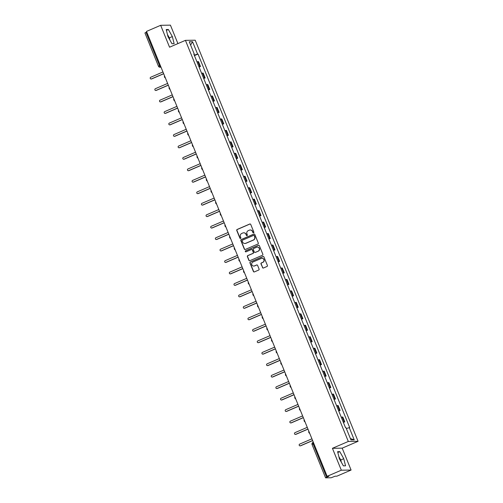 <?xml version="1.0" encoding="UTF-8"?>
<svg xmlns="http://www.w3.org/2000/svg" width="503" height="503" viewBox="0 0 503 503"><rect width="100%" height="100%" fill="white"/><g stroke="black" fill="none" stroke-linecap="round" stroke-linejoin="round"><path stroke-width="0.75" d="M253.569 232.826A0.547 0.528 -90.9 0 0 253.858 232.109L250.746 224.445A0.78 0.761 -90.9 0 0 249.752 224.024L237.171 229.45A0.78 0.761 -90.9 0 0 236.762 230.475L239.874 238.139A0.547 0.528 -90.9 0 0 240.566 238.435A0.547 0.528 -90.9 0 0 240.855 237.718L240.453 236.724A2.502 2.427 -90.9 0 1 241.748 233.449L242.798 233.002A2.502 2.427 -90.9 0 1 245.973 234.341L246.376 235.335A0.547 0.528 -90.9 0 0 247.067 235.63A0.547 0.528 -90.9 0 0 247.357 234.914L246.954 233.92A2.502 2.427 -90.9 0 1 248.249 230.651L249.299 230.198A2.502 2.427 -90.9 0 1 252.475 231.537L252.877 232.531A0.547 0.528 -90.9 0 0 253.569 232.826M167.807 35.908A6.212 1.415 -113.3 0 1 168.706 37.882A6.212 1.415 -113.3 0 1 168.75 38.002M339.211 458.026A6.212 1.415 -113.3 0 1 340.11 460.006A6.212 1.415 -113.3 0 1 340.16 460.126M262.465 267.577A0.78 0.761 -90.9 0 0 263.459 267.998L266.986 266.477A0.78 0.761 -90.9 0 0 267.395 265.452L263.937 256.945A0.78 0.761 -90.9 0 0 262.95 256.524L250.362 261.95A0.78 0.761 -90.9 0 0 249.96 262.968L253.411 271.482A0.78 0.761 -90.9 0 0 254.405 271.903L258.668 270.061A0.78 0.761 -90.9 0 0 259.076 269.042L257.599 265.395A0.78 0.761 -90.9 0 0 256.605 264.98L254.493 265.892A2.094 2.025 -90.9 0 1 251.72 264.389A2.094 2.025 -90.9 0 1 252.921 262.032L261.208 258.46A2.094 2.025 -90.9 0 1 263.974 259.963A2.094 2.025 -90.9 0 1 262.773 262.321L261.397 262.912A0.78 0.761 -90.9 0 0 260.988 263.937L262.66 267.577A0.78 0.761 -90.9 0 0 263.276 268.049M348.309 441.458L332.426 448.305L341.317 470.204L327.145 476.316L146.492 31.419L160.664 25.307L169.555 47.207L185.437 40.353L348.309 441.458L358.073 441.307L195.202 40.202L185.437 40.353M257.882 244.043A0.78 0.761 -90.9 0 0 258.284 243.018L254.826 234.511A0.78 0.761 -90.9 0 0 253.839 234.09L241.258 239.516A0.78 0.761 -90.9 0 0 240.849 240.535L244.307 249.048A0.78 0.761 -90.9 0 0 245.294 249.469L257.882 244.043M259.385 245.728L262.843 254.235A0.78 0.761 -90.9 0 1 262.434 255.26L249.853 260.686A0.78 0.761 -90.9 0 1 248.859 260.265L247.382 256.624A0.78 0.761 -90.9 0 1 247.784 255.599L252.89 253.399A0.78 0.761 -90.9 0 0 253.298 252.374L252.317 249.96A0.78 0.761 -90.9 0 0 251.324 249.538L246.011 251.833A0.547 0.528 -90.9 0 1 245.288 251.437A0.547 0.528 -90.9 0 1 245.602 250.821L258.391 245.307A0.78 0.761 -90.9 0 1 259.385 245.728M341.317 470.204L351.088 470.054L336.916 476.165L335.187 476.19L331.163 477.762L325.579 477.837L312.061 444.545L313.149 443.954L326.667 477.24L325.579 477.837M177.917 43.598L170.429 25.15L160.664 25.307M351.088 470.054L342.191 448.154L358.073 441.307M327.145 476.316L328.874 476.291L326.667 477.24M144.977 32.947L146.008 32.343L159.526 65.629A1.591 0.365 66.7 0 0 160.514 67.094L160.973 67.088M146.738 32.029L146.008 32.343M198.936 66.704A3.666 0.333 -22.1 0 1 199.88 66.49L197.912 61.636A3.666 0.333 157.9 0 0 196.962 61.85M197.912 61.636L198.509 61.63L200.477 66.478L199.087 67.075M199.88 66.49L200.477 66.478M203.74 78.543L205.13 77.94L203.162 73.092L202.564 73.098A3.666 0.333 157.9 0 0 201.621 73.312M203.589 78.166A3.666 0.333 -22.1 0 1 204.539 77.952L205.13 77.94M208.399 90.006L209.789 89.408L207.821 84.554L207.223 84.567A3.666 0.333 157.9 0 0 206.274 84.781M208.242 89.628A3.666 0.333 -22.1 0 1 209.191 89.415L209.789 89.408M213.052 101.468L214.441 100.87L212.473 96.023L211.876 96.029A3.666 0.333 157.9 0 0 210.933 96.243M212.901 101.097A3.666 0.333 -22.1 0 1 213.844 100.883L214.441 100.87M217.711 112.936L219.101 112.332L217.126 107.485L216.535 107.491A3.666 0.333 157.9 0 0 215.586 107.705M217.554 112.559A3.666 0.333 -22.1 0 1 218.503 112.345L219.101 112.332M222.364 124.398L223.753 123.801L221.785 118.947L221.188 118.96A3.666 0.333 157.9 0 0 220.239 119.173M222.213 124.021A3.666 0.333 -22.1 0 1 223.156 123.807L223.753 123.801M227.016 135.86L228.406 135.263L226.438 130.415L225.841 130.422A3.666 0.333 157.9 0 0 224.898 130.635M226.866 135.489A3.666 0.333 -22.1 0 1 227.815 135.276L228.406 135.263M231.676 147.329L233.065 146.725L231.091 141.877L230.5 141.89A3.666 0.333 157.9 0 0 229.55 142.104M231.518 146.951A3.666 0.333 -22.1 0 1 232.468 146.738L233.065 146.725M236.328 158.791L237.718 158.194L235.75 153.34L235.153 153.352A3.666 0.333 157.9 0 0 234.209 153.566M236.177 158.414A3.666 0.333 -22.1 0 1 237.12 158.2L237.718 158.194M240.981 170.253L242.371 169.656L240.403 164.808L239.805 164.814A3.666 0.333 157.9 0 0 238.862 165.028M240.83 169.882A3.666 0.333 -22.1 0 1 241.78 169.668L242.371 169.656M245.64 181.721L247.03 181.118L245.062 176.27L244.464 176.283A3.666 0.333 157.9 0 0 243.515 176.496M245.489 181.344A3.666 0.333 -22.1 0 1 246.432 181.13L247.03 181.118M250.293 193.183L251.682 192.586L249.714 187.732L249.117 187.745A3.666 0.333 157.9 0 0 248.174 187.959M250.142 192.806A3.666 0.333 -22.1 0 1 251.085 192.592L251.682 192.586M254.952 204.646L256.341 204.048L254.367 199.201L253.776 199.207A3.666 0.333 157.9 0 0 252.827 199.421M254.795 204.275A3.666 0.333 -22.1 0 1 255.744 204.061L256.341 204.048M259.605 216.114L260.994 215.51L259.026 210.663L258.429 210.675A3.666 0.333 157.9 0 0 257.479 210.889M259.454 215.737A3.666 0.333 -22.1 0 1 260.397 215.523L260.994 215.51M264.257 227.576L265.647 226.979L263.679 222.125L263.082 222.137A3.666 0.333 157.9 0 0 262.138 222.351M264.106 227.199A3.666 0.333 -22.1 0 1 265.056 226.985L265.647 226.979M268.916 239.038L270.306 238.441L268.332 233.593L267.741 233.599A3.666 0.333 157.9 0 0 266.791 233.813M268.759 238.667A3.666 0.333 -22.1 0 1 269.709 238.453L270.306 238.441M273.569 250.507L274.959 249.909L272.991 245.055L272.393 245.068A3.666 0.333 157.9 0 0 271.45 245.282M273.418 250.129A3.666 0.333 -22.1 0 1 274.361 249.916L274.959 249.909M278.222 261.969L279.618 261.371L277.643 256.517L277.046 256.53A3.666 0.333 157.9 0 0 276.103 256.744M278.071 261.591A3.666 0.333 -22.1 0 1 279.02 261.378L279.618 261.371M282.881 273.431L284.27 272.833L282.302 267.986L281.705 267.992A3.666 0.333 157.9 0 0 280.756 268.206M282.73 273.06A3.666 0.333 -22.1 0 1 283.673 272.846L284.27 272.833M287.534 284.899L288.923 284.302L286.955 279.448L286.358 279.461A3.666 0.333 157.9 0 0 285.415 279.674M287.383 284.522A3.666 0.333 -22.1 0 1 288.332 284.308L288.923 284.302M292.193 296.361L293.582 295.764L291.608 290.91L291.017 290.923A3.666 0.333 157.9 0 0 290.068 291.136M292.036 295.984A3.666 0.333 -22.1 0 1 292.985 295.77L293.582 295.764M296.845 307.83L298.235 307.226L296.267 302.378L295.67 302.385A3.666 0.333 157.9 0 0 294.727 302.599M296.695 307.452A3.666 0.333 -22.1 0 1 297.638 307.239L298.235 307.226M301.498 319.292L302.888 318.695L300.92 313.841L300.322 313.853A3.666 0.333 157.9 0 0 299.379 314.067M301.347 318.915A3.666 0.333 -22.1 0 1 302.297 318.701L302.888 318.695M306.157 330.754L307.547 330.157L305.579 325.303L304.981 325.315A3.666 0.333 157.9 0 0 304.032 325.529M306.006 330.377A3.666 0.333 -22.1 0 1 306.949 330.163L307.547 330.157M310.81 342.222L312.2 341.619L310.232 336.771L309.634 336.777A3.666 0.333 157.9 0 0 308.691 336.991M310.659 341.845A3.666 0.333 -22.1 0 1 311.602 341.631L312.2 341.619M315.469 353.684L316.859 353.087L314.884 348.233L314.293 348.246A3.666 0.333 157.9 0 0 313.344 348.46M315.312 353.307A3.666 0.333 -22.1 0 1 316.261 353.093L316.859 353.087M320.122 365.147L321.511 364.549L319.543 359.702L318.946 359.708A3.666 0.333 157.9 0 0 317.997 359.922M319.971 364.769A3.666 0.333 -22.1 0 1 320.914 364.556L321.511 364.549M324.775 376.615L326.164 376.011L324.196 371.164L323.599 371.17A3.666 0.333 157.9 0 0 322.656 371.384M324.624 376.238A3.666 0.333 -22.1 0 1 325.573 376.024L326.164 376.011M329.434 388.077L330.823 387.48L328.849 382.626L328.258 382.638A3.666 0.333 157.9 0 0 327.308 382.852M329.276 387.7A3.666 0.333 -22.1 0 1 330.226 387.486L330.823 387.48M334.086 399.539L335.476 398.942L333.508 394.094L332.911 394.101A3.666 0.333 157.9 0 0 331.967 394.314M333.935 399.162A3.666 0.333 -22.1 0 1 334.879 398.948L335.476 398.942M338.739 411.008L340.129 410.404L338.161 405.556L337.563 405.563A3.666 0.333 157.9 0 0 336.62 405.776M338.588 410.63A3.666 0.333 -22.1 0 1 339.538 410.417L340.129 410.404M343.398 422.47L344.788 421.872L342.82 417.018L342.222 417.031A3.666 0.333 157.9 0 0 341.273 417.245M343.247 422.092A3.666 0.333 -22.1 0 1 344.19 421.879L344.788 421.872M193.913 54.343L194.29 54.123L189.273 41.774L192.555 41.724L197.572 54.066L194.265 55.198M346.322 428.531L349.679 427.531L198.031 54.06L197.572 54.066M349.22 427.537L354.231 439.886L350.949 439.936L345.938 427.594L345.479 427.6L193.831 54.129L194.29 54.123M174.139 43.692L172.347 36.581L168.379 29.507L166.204 29.545L167.996 36.65L171.963 43.73L174.139 43.692M332.426 448.305L342.191 448.154M345.542 465.816L343.75 458.705L339.783 451.631L337.607 451.663L339.399 458.774L343.367 465.847L345.542 465.816M194.435 55.613L198.031 54.06M192.555 41.724L190.612 45.063M350.377 438.528L354.231 439.886M169.907 40.07L169.354 37.876L167.442 34.456M169.354 37.876L172.347 36.581M166.411 30.356L168.379 29.507M341.317 462.188L340.764 459.994L338.846 456.579M340.764 459.994L343.75 458.705M337.815 452.48L339.783 451.631M253.474 232.858A0.547 0.528 -90.9 0 1 253.072 232.531L252.669 231.537A2.502 2.427 -90.9 0 0 250.293 230.003M243.792 232.807A2.502 2.427 -90.9 0 1 246.168 234.341L246.571 235.335A0.547 0.528 -90.9 0 0 246.973 235.662M250.129 223.973A0.78 0.761 -90.9 0 0 249.947 224.024L237.366 229.45A0.78 0.761 -90.9 0 0 236.957 230.468L240.069 238.133A0.547 0.528 -90.9 0 0 240.472 238.466M254.216 234.033A0.78 0.761 -90.9 0 0 254.034 234.084L241.453 239.51A0.78 0.761 -90.9 0 0 241.044 240.535L244.502 249.048A0.78 0.761 -90.9 0 0 245.112 249.519M254.172 235.725A0.547 0.528 -90.9 0 0 253.481 235.429L242.433 240.195A0.547 0.528 -90.9 0 0 242.15 240.906L242.572 241.956A2.502 2.427 -90.9 0 0 245.747 243.301L253.298 240.044A2.502 2.427 -90.9 0 0 254.6 236.768L254.367 235.718A0.547 0.528 -90.9 0 0 253.77 235.398M244.948 243.49A2.502 2.427 -90.9 0 0 245.942 243.295L245.747 243.301M254.367 235.718L254.795 236.768A2.502 2.427 -90.9 0 1 253.493 240.038L245.942 243.295M251.701 249.488A0.78 0.761 -90.9 0 1 252.512 249.96L253.493 252.374A0.78 0.761 -90.9 0 1 253.084 253.399L247.979 255.599A0.78 0.761 -90.9 0 0 247.577 256.618L249.054 260.265A0.78 0.761 -90.9 0 0 249.67 260.736M258.768 245.25A0.78 0.761 -90.9 0 0 258.586 245.301L245.797 250.821A0.547 0.528 -90.9 0 0 245.91 251.865M258.184 251.116A2.094 2.025 -90.9 0 0 257.366 247.099A2.094 2.025 -90.9 0 0 256.618 247.256L253.701 248.513A0.78 0.761 -90.9 0 0 253.292 249.538L254.273 251.953A0.78 0.761 -90.9 0 0 255.266 252.374L258.379 251.11A2.094 2.025 -90.9 0 0 257.467 247.099M255.084 252.424A0.78 0.761 -90.9 0 0 255.461 252.374L255.266 252.374M258.379 251.11L255.461 252.374M262.057 258.297A2.094 2.025 -90.9 0 1 262.968 262.315L261.591 262.912A0.78 0.761 -90.9 0 0 261.183 263.93L262.66 267.577M253.839 266.049A2.094 2.025 -90.9 0 0 254.688 265.886L254.493 265.892M256.983 264.924A0.78 0.761 -90.9 0 0 256.8 264.974L254.688 265.886M263.327 256.467A0.78 0.761 -90.9 0 0 263.144 256.517L250.557 261.944A0.78 0.761 -90.9 0 0 250.154 262.968L253.613 271.482A0.78 0.761 -90.9 0 0 254.222 271.953M162.953 71.967L150.724 77.242A0.918 0.887 -90.9 0 0 151.076 79.002A0.918 0.887 -90.9 0 0 151.409 78.933L163.645 73.658M163.676 73.746L151.661 78.927A0.918 0.887 89.1 0 1 151.334 78.996L151.076 79.002M167.612 83.429L155.377 88.704A0.918 0.887 -90.9 0 0 155.735 90.465A0.918 0.887 -90.9 0 0 156.062 90.395L168.298 85.12M168.335 85.208L156.314 90.389A0.918 0.887 89.1 0 1 155.987 90.465L155.735 90.465M172.265 94.891L160.029 100.172A0.918 0.887 -90.9 0 0 160.388 101.933A0.918 0.887 -90.9 0 0 160.715 101.858L172.95 96.582M172.988 96.677L160.973 101.858A0.918 0.887 89.1 0 1 160.646 101.927L160.388 101.933M176.924 106.359L164.688 111.635A0.918 0.887 -90.9 0 0 165.047 113.395A0.918 0.887 -90.9 0 0 165.374 113.326L177.609 108.051M177.641 108.139L165.625 113.32A0.918 0.887 89.1 0 1 165.298 113.389L165.047 113.395M181.577 117.821L169.341 123.097A0.918 0.887 -90.9 0 0 169.7 124.857A0.918 0.887 -90.9 0 0 170.027 124.788L182.262 119.513M182.3 119.601L170.284 124.782A0.918 0.887 89.1 0 1 169.951 124.857L169.7 124.857M186.229 129.284L173.994 134.565A0.918 0.887 -90.9 0 0 174.352 136.326A0.918 0.887 -90.9 0 0 174.686 136.25L186.915 130.975M186.953 131.069L174.937 136.25A0.918 0.887 89.1 0 1 174.61 136.319L174.352 136.326M190.889 140.752L178.653 146.027A0.918 0.887 -90.9 0 0 179.011 147.788A0.918 0.887 -90.9 0 0 179.338 147.719L191.574 142.443M191.612 142.531L179.59 147.712A0.918 0.887 89.1 0 1 179.263 147.781L179.011 147.788M195.541 152.214L183.306 157.489A0.918 0.887 -90.9 0 0 183.664 159.25A0.918 0.887 -90.9 0 0 183.991 159.181L196.227 153.905M196.264 153.993L184.249 159.174A0.918 0.887 89.1 0 1 183.916 159.25L183.664 159.25M200.194 163.676L187.965 168.958A0.918 0.887 -90.9 0 0 188.317 170.718A0.918 0.887 -90.9 0 0 188.65 170.643L200.886 165.368M200.917 165.462L188.902 170.643A0.918 0.887 89.1 0 1 188.575 170.712L188.317 170.718M204.853 175.145L192.618 180.42A0.918 0.887 -90.9 0 0 192.976 182.18A0.918 0.887 -90.9 0 0 193.303 182.111L205.538 176.836M205.576 176.924L193.561 182.105A0.918 0.887 89.1 0 1 193.227 182.174L192.976 182.18M209.506 186.607L197.27 191.882A0.918 0.887 -90.9 0 0 197.629 193.642A0.918 0.887 -90.9 0 0 197.956 193.573L210.191 188.298M210.229 188.386L198.213 193.567A0.918 0.887 89.1 0 1 197.886 193.642L197.629 193.642M214.165 198.075L201.929 203.35A0.918 0.887 -90.9 0 0 202.288 205.111A0.918 0.887 -90.9 0 0 202.615 205.035L214.85 199.76M214.888 199.854L202.866 205.035A0.918 0.887 89.1 0 1 202.539 205.105L202.288 205.111M218.818 209.537L206.582 214.812A0.918 0.887 -90.9 0 0 206.94 216.573A0.918 0.887 -90.9 0 0 207.267 216.504L219.503 211.229M219.541 211.317L207.525 216.497A0.918 0.887 89.1 0 1 207.192 216.567L206.94 216.573M223.47 220.999L211.235 226.275A0.918 0.887 -90.9 0 0 211.593 228.035A0.918 0.887 -90.9 0 0 211.926 227.966L224.162 222.691M224.193 222.779L212.178 227.96A0.918 0.887 89.1 0 1 211.851 228.035L211.593 228.035M228.129 232.468L215.894 237.743A0.918 0.887 -90.9 0 0 216.252 239.503A0.918 0.887 -90.9 0 0 216.579 239.428L228.815 234.153M228.852 234.247L216.831 239.428A0.918 0.887 89.1 0 1 216.504 239.497L216.252 239.503M232.782 243.93L220.547 249.205A0.918 0.887 -90.9 0 0 220.905 250.966A0.918 0.887 -90.9 0 0 221.232 250.896L233.467 245.621M233.505 245.709L221.49 250.89A0.918 0.887 89.1 0 1 221.163 250.959L220.905 250.966M237.435 255.392L225.206 260.667A0.918 0.887 -90.9 0 0 225.564 262.428A0.918 0.887 -90.9 0 0 225.891 262.359L238.126 257.083M238.158 257.171L226.143 262.352A0.918 0.887 89.1 0 1 225.816 262.428L225.564 262.428M242.094 266.86L229.858 272.136A0.918 0.887 -90.9 0 0 230.217 273.896A0.918 0.887 -90.9 0 0 230.544 273.821L242.779 268.545M242.817 268.64L230.802 273.821A0.918 0.887 89.1 0 1 230.468 273.89L230.217 273.896M246.747 278.322L234.511 283.598A0.918 0.887 -90.9 0 0 234.87 285.358A0.918 0.887 -90.9 0 0 235.203 285.289L247.432 280.014M247.47 280.102L235.454 285.283A0.918 0.887 89.1 0 1 235.127 285.352L234.87 285.358M251.406 289.785L239.17 295.06A0.918 0.887 -90.9 0 0 239.529 296.82A0.918 0.887 -90.9 0 0 239.856 296.751L252.091 291.476M252.129 291.564L240.107 296.751A0.918 0.887 89.1 0 1 239.78 296.82L239.529 296.82M256.058 301.253L243.823 306.528A0.918 0.887 -90.9 0 0 244.181 308.289A0.918 0.887 -90.9 0 0 244.508 308.22L256.744 302.938M256.781 303.032L244.766 308.213A0.918 0.887 89.1 0 1 244.433 308.282L244.181 308.289M260.711 312.715L248.482 317.99A0.918 0.887 -90.9 0 0 248.834 319.751A0.918 0.887 -90.9 0 0 249.167 319.682L261.403 314.406M261.434 314.494L249.419 319.675A0.918 0.887 89.1 0 1 249.092 319.745L248.834 319.751M265.37 324.177L253.135 329.452A0.918 0.887 -90.9 0 0 253.493 331.213A0.918 0.887 -90.9 0 0 253.82 331.144L266.056 325.869M266.093 325.957L254.072 331.144A0.918 0.887 89.1 0 1 253.745 331.213L253.493 331.213M270.023 335.646L257.788 340.921A0.918 0.887 -90.9 0 0 258.146 342.681A0.918 0.887 -90.9 0 0 258.473 342.612L270.708 337.331M270.746 337.425L258.731 342.606A0.918 0.887 89.1 0 1 258.404 342.675L258.146 342.681M274.682 347.108L262.447 352.383A0.918 0.887 -90.9 0 0 262.805 354.143A0.918 0.887 -90.9 0 0 263.132 354.074L275.367 348.799M275.405 348.887L263.383 354.068A0.918 0.887 89.1 0 1 263.056 354.137L262.805 354.143M279.335 358.57L267.099 363.845A0.918 0.887 -90.9 0 0 267.458 365.606A0.918 0.887 -90.9 0 0 267.785 365.536L280.02 360.261M280.058 360.349L268.042 365.536A0.918 0.887 89.1 0 1 267.709 365.606L267.458 365.606M283.988 370.038L271.752 375.313A0.918 0.887 -90.9 0 0 272.11 377.074A0.918 0.887 -90.9 0 0 272.444 377.005L284.673 371.723M284.711 371.818L272.695 376.999A0.918 0.887 89.1 0 1 272.368 377.068L272.11 377.074M288.647 381.5L276.411 386.776A0.918 0.887 -90.9 0 0 276.769 388.536A0.918 0.887 -90.9 0 0 277.096 388.467L289.332 383.192M289.37 383.28L277.348 388.461A0.918 0.887 89.1 0 1 277.021 388.536L276.769 388.536M293.299 392.962L281.064 398.238A0.918 0.887 -90.9 0 0 281.422 400.004A0.918 0.887 -90.9 0 0 281.749 399.929L293.985 394.654M294.022 394.742L282.007 399.929A0.918 0.887 89.1 0 1 281.68 399.998L281.422 400.004M297.952 404.431L285.723 409.706A0.918 0.887 -90.9 0 0 286.075 411.467A0.918 0.887 -90.9 0 0 286.408 411.397L298.644 406.122M298.675 406.21L286.66 411.391A0.918 0.887 89.1 0 1 286.333 411.46L286.075 411.467M302.611 415.893L290.376 421.168A0.918 0.887 -90.9 0 0 290.734 422.929A0.918 0.887 -90.9 0 0 291.061 422.86L303.296 417.584M303.334 417.672L291.319 422.853A0.918 0.887 89.1 0 1 290.986 422.929L290.734 422.929M307.264 427.355L295.028 432.63A0.918 0.887 -90.9 0 0 295.387 434.397A0.918 0.887 -90.9 0 0 295.72 434.322L307.949 429.046M307.987 429.134L295.971 434.322A0.918 0.887 89.1 0 1 295.645 434.391L295.387 434.397M311.923 438.823L299.687 444.099A0.918 0.887 -90.9 0 0 300.046 445.859A0.918 0.887 -90.9 0 0 300.373 445.79L312.608 440.515M312.646 440.603L300.624 445.784A0.918 0.887 89.1 0 1 300.297 445.853L300.046 445.859M312.118 444.558L312.061 444.545A1.591 1.591 0 0 1 312.91 442.483L312.941 442.477A1.591 0.365 66.7 0 0 312.91 442.483A1.591 0.365 66.7 0 0 313.149 443.954L313.878 443.64M160.91 66.924L160.514 67.094A1.591 1.547 -90.9 0 1 158.495 66.239L160.256 65.315M339.538 410.417L337.563 405.563M334.879 398.948L332.911 394.101M330.226 387.486L328.258 382.638M325.573 376.024L323.599 371.17M320.914 364.556L318.946 359.708M316.261 353.093L314.293 348.246M311.602 341.631L309.634 336.777M306.949 330.163L304.981 325.315M302.297 318.701L300.322 313.853M297.638 307.239L295.67 302.385M292.985 295.77L291.017 290.923M288.332 284.308L286.358 279.461M283.673 272.846L281.705 267.992M279.02 261.378L277.046 256.53M274.361 249.916L272.393 245.068M269.709 238.453L267.741 233.599M265.056 226.985L263.082 222.137M260.397 215.523L258.429 210.675M255.744 204.061L253.776 199.207M251.085 192.592L249.117 187.745M246.432 181.13L244.464 176.283M241.78 169.668L239.805 164.814M237.12 158.2L235.153 153.352M232.468 146.738L230.5 141.89M227.815 135.276L225.841 130.422M223.156 123.807L221.188 118.96M218.503 112.345L216.535 107.491M213.844 100.883L211.876 96.029M209.191 89.415L207.223 84.567M204.539 77.952L202.564 73.098M344.19 421.879L342.222 417.031M164.531 75.852A1.591 1.591 0 0 0 165.38 77.946M169.19 87.315A1.591 1.591 0 0 0 170.039 89.408M173.843 98.777A1.591 1.591 0 0 0 174.692 100.87M178.496 110.245A1.591 1.591 0 0 0 179.351 112.339M183.155 121.707A1.591 1.591 0 0 0 184.004 123.801M187.808 133.176A1.591 1.591 0 0 0 188.656 135.263M192.467 144.638A1.591 1.591 0 0 0 193.315 146.731M197.119 156.1A1.591 1.591 0 0 0 197.968 158.194M201.772 167.568A1.591 1.591 0 0 0 202.627 169.656M206.431 179.03A1.591 1.591 0 0 0 207.28 181.124M211.084 190.492A1.591 1.591 0 0 0 211.933 192.586M215.743 201.961A1.591 1.591 0 0 0 216.592 204.048M220.396 213.423A1.591 1.591 0 0 0 221.245 215.517M225.048 224.885A1.591 1.591 0 0 0 225.897 226.979M229.708 236.353A1.591 1.591 0 0 0 230.556 238.441M234.36 247.816A1.591 1.591 0 0 0 235.209 249.909M239.013 259.278A1.591 1.591 0 0 0 239.868 261.371M243.672 270.746A1.591 1.591 0 0 0 244.521 272.833M248.325 282.208A1.591 1.591 0 0 0 249.174 284.302M252.984 293.67A1.591 1.591 0 0 0 253.833 295.764M257.637 305.139A1.591 1.591 0 0 0 258.485 307.226M262.289 316.601A1.591 1.591 0 0 0 263.138 318.695M266.948 328.063A1.591 1.591 0 0 0 267.797 330.157M271.601 339.531A1.591 1.591 0 0 0 272.45 341.619M276.26 350.993A1.591 1.591 0 0 0 277.109 353.087M280.913 362.456A1.591 1.591 0 0 0 281.762 364.549M285.566 373.924A1.591 1.591 0 0 0 286.414 376.011M290.225 385.386A1.591 1.591 0 0 0 291.074 387.48M294.877 396.848A1.591 1.591 0 0 0 295.726 398.942M299.53 408.317A1.591 1.591 0 0 0 300.385 410.41M304.189 419.779A1.591 1.591 0 0 0 305.038 421.872M308.842 431.241A1.591 1.591 0 0 0 309.691 433.335M161.023 67.201L159.948 67.22A1.591 1.591 0 0 1 158.445 66.226L144.927 32.934"/></g></svg>
